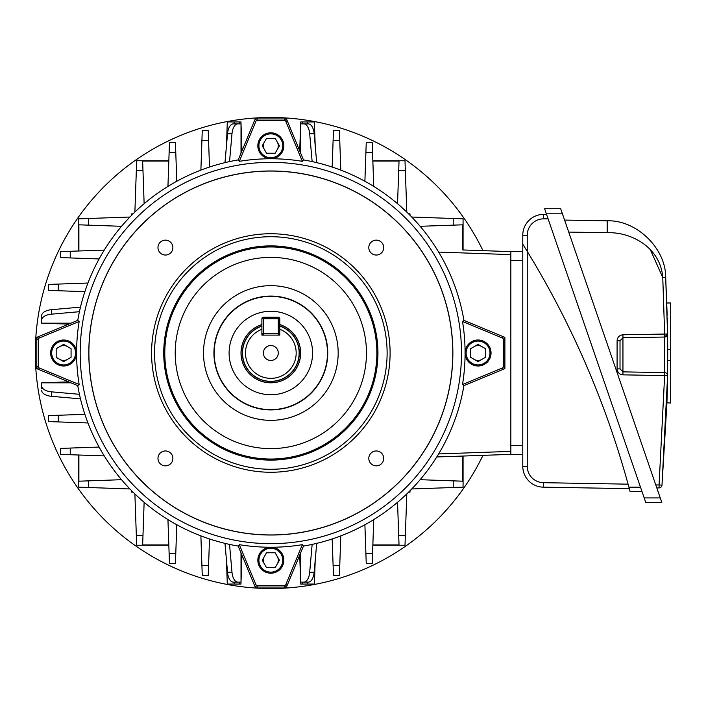 <?xml version="1.0" encoding="UTF-8"?>
<svg xmlns="http://www.w3.org/2000/svg" width="706" height="706" viewBox="0 0 706 706"><rect width="100%" height="100%" fill="white"/><g stroke="black" fill="none" stroke-linecap="round" stroke-linejoin="round"><path stroke-width="1.06" d="M263.382 353A7.457 7.457 0 0 0 270.839 360.457A7.457 7.457 0 0 0 278.288 353A7.457 7.457 0 0 0 270.839 345.543A7.457 7.457 0 0 0 263.382 353M261.891 324.636A29.74 29.74 0 0 0 270.839 382.74A29.74 29.74 0 0 0 279.779 324.636M261.891 318.715L261.891 329.287A25.345 25.345 0 0 0 270.839 378.345A25.345 25.345 0 0 0 279.779 329.287L279.779 326.128A28.328 28.328 0 0 1 270.839 381.328A28.328 28.328 0 0 1 261.891 326.128L261.891 335.112L279.779 335.112L279.779 318.715A1.491 1.491 0 0 0 278.288 317.223L263.382 317.223A1.491 1.491 0 0 0 261.891 318.715L263.382 318.715L263.382 333.62L278.288 333.62L278.288 318.715L263.382 318.715L263.382 317.223M261.891 333.62A1.491 1.491 0 0 0 263.382 335.112L263.382 333.62L261.891 333.62M278.288 335.112A1.491 1.491 0 0 0 279.779 333.62L278.288 333.62L278.288 335.112M270.839 311.258A41.742 41.742 0 0 0 229.097 353A41.742 41.742 0 0 0 270.839 394.742A41.742 41.742 0 0 0 312.581 353A41.742 41.742 0 0 0 270.839 311.258A41.742 41.742 0 0 0 229.097 353A41.742 41.742 0 0 0 270.839 394.742A41.742 41.742 0 0 0 312.581 353A41.742 41.742 0 0 0 270.839 311.258M261.891 324.557A29.811 29.811 0 0 0 270.839 382.811A29.811 29.811 0 0 0 279.779 324.557M387.117 353A116.278 116.278 0 0 0 270.839 236.722A116.278 116.278 0 0 0 154.561 353A116.278 116.278 0 0 0 270.839 469.278A116.278 116.278 0 0 0 387.117 353M151.578 353A119.261 119.261 0 0 1 270.839 233.739A119.261 119.261 0 0 1 390.1 353A119.261 119.261 0 0 1 270.839 472.261A119.261 119.261 0 0 1 151.578 353M163.739 353A107.1 107.1 0 0 0 270.839 460.1A107.1 107.1 0 0 0 377.939 353A107.1 107.1 0 0 0 270.839 245.9A107.1 107.1 0 0 0 163.739 353M327.487 353A56.648 56.648 0 0 0 270.839 296.352A56.648 56.648 0 0 0 214.192 353A56.648 56.648 0 0 0 270.839 409.648A56.648 56.648 0 0 0 327.487 353M88.885 353A181.945 181.945 0 0 1 270.839 171.055A181.945 181.945 0 0 1 452.784 353A181.945 181.945 0 0 1 270.839 534.945A181.945 181.945 0 0 1 88.885 353M452.864 353A182.024 182.024 0 0 0 270.839 170.976A182.024 182.024 0 0 0 88.815 353A182.024 182.024 0 0 0 270.839 535.024A182.024 182.024 0 0 0 452.864 353M461.495 353A190.655 190.655 0 0 0 270.839 162.345A190.655 190.655 0 0 0 80.184 353A190.655 190.655 0 0 0 270.839 543.655A190.655 190.655 0 0 0 461.495 353M465.086 352.109A194.247 194.247 0 0 0 462.509 321.486L463.913 320.374A195.809 195.809 0 0 0 303.465 159.927L287.254 120.797A2.983 2.983 0 0 0 284.5 118.952L257.178 118.952A2.983 2.983 0 0 0 254.425 120.797L238.213 159.927L239.325 161.33A194.247 194.247 0 0 1 269.948 158.753M271.731 158.753A194.247 194.247 0 0 1 302.353 161.33L303.465 159.927M238.213 159.927A195.809 195.809 0 0 0 77.766 320.374L38.627 336.585A2.983 2.983 0 0 0 36.791 339.339L36.791 366.661A2.983 2.983 0 0 0 38.627 369.414L77.766 385.626A195.809 195.809 0 0 0 238.213 546.073L254.425 585.203A2.983 2.983 0 0 0 257.178 587.048L284.5 587.048A2.983 2.983 0 0 0 287.254 585.203L303.465 546.073A195.809 195.809 0 0 0 463.913 385.626L503.043 369.414A2.983 2.983 0 0 0 504.887 366.661L504.887 339.339A2.983 2.983 0 0 0 503.043 336.585L463.913 320.374M76.592 352.109A194.247 194.247 0 0 1 79.16 321.486L77.766 320.374M157.976 247.585A7.457 7.457 0 0 0 165.425 255.042A7.457 7.457 0 0 0 172.882 247.585A7.457 7.457 0 0 0 165.425 240.137A7.457 7.457 0 0 0 157.976 247.585M368.797 247.585A7.457 7.457 0 0 0 376.245 255.042A7.457 7.457 0 0 0 383.702 247.585A7.457 7.457 0 0 0 376.245 240.137A7.457 7.457 0 0 0 368.797 247.585M157.976 458.415A7.457 7.457 0 0 0 165.425 465.863A7.457 7.457 0 0 0 172.882 458.415A7.457 7.457 0 0 0 165.425 450.957A7.457 7.457 0 0 0 157.976 458.415M368.797 458.415A7.457 7.457 0 0 0 376.245 465.863A7.457 7.457 0 0 0 383.702 458.415A7.457 7.457 0 0 0 376.245 450.957A7.457 7.457 0 0 0 368.797 458.415M76.592 353.891A194.247 194.247 0 0 0 79.16 384.514L77.766 385.626M269.948 547.247A194.247 194.247 0 0 1 239.325 544.67L238.213 546.073M271.731 547.247A194.247 194.247 0 0 0 302.353 544.67L303.465 546.073M465.086 353.891A194.247 194.247 0 0 1 462.509 384.514L463.913 385.626M302.353 161.33L285.806 121.388A1.421 1.421 0 0 0 284.5 120.514L257.178 120.514A1.421 1.421 0 0 0 255.863 121.388L239.325 161.33M462.509 384.514L502.443 367.967A1.421 1.421 0 0 0 503.325 366.661L503.325 339.339A1.421 1.421 0 0 0 502.443 338.033L462.509 321.486M239.325 544.67L255.863 584.612A1.421 1.421 0 0 0 257.178 585.486L284.5 585.486A1.421 1.421 0 0 0 285.806 584.612L302.353 544.67M79.16 321.486L39.227 338.033A1.421 1.421 0 0 0 38.353 339.339L38.353 366.661A1.421 1.421 0 0 0 39.227 367.967L79.16 384.514M277.29 149.513A7.457 7.457 0 0 0 277.29 142.056M264.379 142.056A7.457 7.457 0 0 0 264.379 149.513M283.838 145.789A12.999 12.999 0 0 0 270.839 132.79A12.999 12.999 0 0 0 257.84 145.789A12.999 12.999 0 0 0 270.839 158.788A12.999 12.999 0 0 0 283.838 145.789M282.762 145.789A11.923 11.923 0 0 0 270.839 133.858A11.923 11.923 0 0 0 258.908 145.789A11.923 11.923 0 0 0 270.839 157.712A11.923 11.923 0 0 0 282.762 145.789M279.444 145.789L275.137 138.332L266.533 138.332L262.235 145.789L266.533 153.237L275.137 153.237L279.444 145.789M482.975 250.656A235.539 235.539 0 0 0 35.3 353A235.539 235.539 0 0 0 482.975 455.344M314.382 121.935L315.211 145.754L314.382 121.935L302.212 121.935L302.142 123.868M314.382 584.065L315.211 560.246L314.382 584.065L300.721 584.065L300.65 582.132L306.616 582.132M257.178 585.486L257.178 587.048L255.184 587.048L254.425 585.203L255.863 584.612M285.806 584.612L287.254 585.203L286.495 587.048L284.5 587.048L284.5 585.486M39.227 367.967L38.627 369.414L36.791 368.656L36.791 366.661L38.353 366.661M38.353 339.339L36.791 339.339L36.791 337.344L38.627 336.585L39.227 338.033M255.863 121.388L254.425 120.797L255.184 118.952L257.178 118.952L257.178 120.514M284.5 120.514L284.5 118.952L286.495 118.952L287.254 120.797L285.806 121.388M502.443 338.033L503.043 336.585L504.887 337.344L504.887 339.339L503.325 339.339M503.325 366.661L504.887 366.661L504.887 368.656L503.043 369.414L502.443 367.967M78.604 250.992L78.604 218.834L129.922 217.042M463.074 456.041L463.074 487.166L411.748 488.958M406.797 493.909L405.006 545.235L372.847 545.235M168.831 545.235L136.673 545.235L134.881 493.909M129.922 488.958L78.604 487.166L78.604 455.008L78.604 487.166M411.748 217.042L463.074 218.834L463.074 249.959L463.074 218.834M405.006 160.765L372.847 160.765L405.006 160.765L406.797 212.091M134.881 212.091L136.673 160.765L168.831 160.765M78.895 455.017L78.895 481.192L121.547 479.701M462.774 249.95L510.844 251.627L462.774 249.95L462.774 224.808L420.123 226.299M397.54 203.707L399.031 161.056L372.856 161.056M168.822 161.056L142.647 161.056L144.13 203.707M224.976 162.636L227.526 133.725A11.923 5.966 -90 0 1 233.395 123.868L241.02 123.868L240.958 121.935L241.964 150.863M316.703 543.364L314.152 572.275A11.923 5.966 90 0 1 308.284 582.132L303.809 582.132A11.923 5.966 -90 0 0 309.678 572.275L312.14 544.405M241.964 555.137L241.02 582.132L233.395 582.132A11.923 5.966 -90 0 1 227.526 572.275L224.976 543.364M299.706 150.863L300.721 121.935L302.212 121.935M300.65 153.14L300.65 123.868L308.284 123.868A11.923 5.966 90 0 1 314.152 133.725L316.703 162.636M68.703 324.125L41.707 323.189L41.707 315.556A11.923 5.966 0 0 1 51.556 309.687L80.475 307.136M68.703 381.875L41.707 382.811L41.707 385.97A11.923 5.966 0 0 0 51.556 391.848L79.434 394.301M41.707 388.777L41.707 385.97M240.958 584.065L241.02 582.132L240.958 584.065L227.297 584.065L226.458 560.246M299.706 555.137L300.65 582.132L300.65 552.86M396.057 545.235L405.006 545.235M99.096 258.943L60.389 257.593L60.389 251.627L104.25 250.1M121.547 226.299L78.895 224.808L78.895 250.983M104.25 455.899L60.389 454.373L60.389 448.407L99.096 447.057M169.466 563.45L175.432 563.45L169.466 563.45L167.94 519.59M144.13 502.293L142.647 544.944L168.822 544.944M372.856 544.944L399.031 544.944L397.54 502.293M373.739 519.59L372.212 563.45L366.246 563.45L364.896 524.743M420.123 479.701L462.774 481.192L462.774 456.05M438.638 453.914L510.844 451.39L510.844 454.373L436.776 456.958M364.896 181.257L366.246 142.55L372.212 142.55L373.739 186.41M167.94 186.41L169.466 142.55L175.432 142.55L176.782 181.257M41.707 323.189L70.979 323.189M241.02 582.132L241.02 552.86M87.95 422.956L48.414 421.57L48.414 415.613L84.888 414.334M84.888 291.666L48.414 290.387L48.414 284.43L87.95 283.044M200.883 170.111L202.26 130.575L208.226 130.575L209.497 167.048M332.173 167.048L333.453 130.575L339.409 130.575L340.795 170.111M340.795 535.889L339.409 575.425L333.453 575.425L332.173 538.952M209.497 538.952L208.226 575.425L202.26 575.425L200.883 535.889M176.782 524.743L175.432 563.45M70.979 382.811L41.707 382.811M241.02 153.14L241.02 123.868M312.14 161.595L309.678 133.725A11.923 5.966 -90 0 0 303.809 123.868M237.869 123.868A11.923 5.966 90 0 0 231.992 133.725L229.538 161.595M229.538 544.405L231.992 572.275A11.923 5.966 90 0 0 237.869 582.132M79.434 311.699L51.556 314.152A11.923 5.966 180 0 0 41.707 320.03M80.475 398.864L51.556 396.313A11.923 5.966 180 0 1 41.707 390.444M510.844 451.39L510.844 254.61L438.638 252.086M522.775 251.627L510.844 251.627L510.844 254.61M239.537 123.868L239.466 121.935L227.297 121.935L226.458 145.754M239.466 121.935L240.958 121.935M131.695 490.767L131.695 492.144L133.072 492.144M133.072 213.856L131.695 213.856L131.695 215.233M409.983 215.233L409.983 213.856L408.606 213.856M408.606 492.144L409.983 492.144L409.983 490.767M629.311 488.658L543.276 487.158A20.871 20.871 0 0 1 522.775 466.287L522.775 235.23A20.871 20.871 0 0 1 543.646 214.359L546.559 214.359M642.036 491.641L630.105 491.641L642.036 491.641M548.094 218.834L543.646 218.834A16.397 16.397 0 0 0 527.25 235.23L527.25 251.407L522.775 244.179L527.25 251.407A906.186 906.186 0 0 1 628.905 487.166L640.492 487.166M522.775 260.576L510.844 260.576L510.844 445.424L522.775 445.424M522.775 454.373L510.844 454.373M543.646 218.834L543.646 214.359A20.871 20.871 0 0 0 522.775 235.23L527.25 235.23L527.25 466.287A16.397 16.397 0 0 0 543.355 482.683L628.084 484.166L628.552 485.852M630.105 491.641L628.905 487.166M667.258 391.53L667.338 388.088M667.285 390.48L667.408 384.867M667.417 384.496L667.426 383.967M667.549 376.801L661.981 485.181L666.932 403.038L667.567 375.363M667.682 364.049L667.691 363.14M667.188 315.397L665.687 277.334L667.567 334.053L664.646 337.036L622.948 337.759A2.983 2.983 0 0 0 622.824 337.768M620.018 340.619A2.983 2.983 0 0 0 620.018 340.742L620.018 368.894L617.088 368.894C617.45 372.441 619.4 374.427 622.948 374.851L622.948 371.868L664.637 372.6L664.646 337.036A2.983 2.983 0 0 0 667.567 334.053L667.567 375.618A2.983 2.983 0 0 0 664.637 372.6L664.637 375.583L622.948 374.851M667.708 358.63L667.708 350.75M667.144 395.934L667.029 399.905M667.576 374.586L667.62 371.153M667.682 364.552L667.691 363.016M667.699 359.301A1487.092 1487.092 0 0 0 667.699 349.293L667.655 342.313M667.699 360.334L670.7 360.334L670.7 403.038L666.941 402.747M666.941 402.685L667.029 399.94M667.029 399.817L667.082 398.052M667.091 397.716L667.135 396.348M667.135 396.145L667.205 393.701M667.223 392.73L667.267 391.062M667.276 390.745L667.311 389.377M667.523 378.663L667.541 377.269M667.549 376.58L667.567 375.618A2.983 2.983 0 0 0 664.637 372.6L664.681 369.82M645.734 502.398L544.617 208.72L560.67 208.72L661.796 502.398L660.251 497.924L661.796 502.398L645.734 502.398M655.795 484.978L659.069 484.925L659.069 487.899L656.809 487.943M564.579 220.078L607.186 220.828C636.362 219.725 665.873 248.318 665.687 277.334C665.873 248.318 636.362 219.725 607.186 220.828L607.186 232.751L568.709 232.08M650.217 249.412L662.766 277.493C660.516 246.932 630.343 231.674 607.186 232.751M622.948 334.776C619.4 335.209 617.45 337.194 617.088 340.742L620.018 340.742L622.948 337.759L622.948 334.776L664.637 334.053L662.766 277.493L665.687 277.334M659.069 487.899A2.983 2.983 0 0 0 661.981 485.181L659.069 484.925L664.637 375.583L667.567 375.618M667.691 347.679L667.691 346.77M667.638 339.974L667.611 337.856M667.249 317.771L667.391 324.019M667.514 330.558L667.532 332.014M667.602 337.097L667.62 338.439M622.948 337.759L622.948 371.868A2.983 2.983 0 0 1 622.824 371.868M620.018 369.017A2.983 2.983 0 0 1 620.018 368.894L622.948 371.868M665.758 336.788L664.637 337.036L667.567 334.009A2.983 2.983 0 0 1 664.637 337.036L664.637 334.053L667.567 334.009A2.983 2.983 0 0 1 667.567 334.053M666.808 302.989L670.7 302.989L670.7 360.334M667.664 343.584L667.699 349.293L670.7 349.293M667.638 340.31A1487.092 1487.092 0 0 1 667.699 349.293L667.664 343.187M667.638 339.815L667.629 339.039M667.629 339.03L667.62 338.183M667.514 330.443L667.391 324.045M67.352 346.549A7.457 7.457 0 0 0 59.895 346.549M59.895 359.451A7.457 7.457 0 0 0 67.352 359.451M63.628 340.001A12.999 12.999 0 0 0 50.629 353A12.999 12.999 0 0 0 63.628 365.999A12.999 12.999 0 0 0 76.627 353A12.999 12.999 0 0 0 63.628 340.001M63.628 341.077A11.923 11.923 0 0 0 51.697 353A11.923 11.923 0 0 0 63.628 364.923A11.923 11.923 0 0 0 75.551 353A11.923 11.923 0 0 0 63.628 341.077M63.628 344.396L56.171 348.693L56.171 357.307L63.628 361.604L71.077 357.307L71.077 348.693L63.628 344.396M264.379 556.487A7.457 7.457 0 0 0 264.379 563.944M277.29 563.944A7.457 7.457 0 0 0 277.29 556.487M257.84 560.211A12.999 12.999 0 0 0 270.839 573.21A12.999 12.999 0 0 0 283.838 560.211A12.999 12.999 0 0 0 270.839 547.212A12.999 12.999 0 0 0 257.84 560.211M258.908 560.211A11.923 11.923 0 0 0 270.839 572.142A11.923 11.923 0 0 0 282.762 560.211A11.923 11.923 0 0 0 270.839 548.288A11.923 11.923 0 0 0 258.908 560.211M262.235 560.211L266.533 567.668L275.137 567.668L279.444 560.211L275.137 552.763L266.533 552.763L262.235 560.211M474.326 359.451A7.457 7.457 0 0 0 481.774 359.451M481.774 346.549A7.457 7.457 0 0 0 474.326 346.549M478.05 365.999A12.999 12.999 0 0 0 491.049 353A12.999 12.999 0 0 0 478.05 340.001A12.999 12.999 0 0 0 465.051 353A12.999 12.999 0 0 0 478.05 365.999M478.05 364.923A11.923 11.923 0 0 0 489.982 353A11.923 11.923 0 0 0 478.05 341.077A11.923 11.923 0 0 0 466.128 353A11.923 11.923 0 0 0 478.05 364.923M478.05 361.604L485.507 357.307L485.507 348.693L478.05 344.396L470.602 348.693L470.602 357.307L478.05 361.604M261.891 325.969A28.469 28.469 0 0 0 270.839 381.469A28.469 28.469 0 0 0 279.779 325.969M278.288 317.223L278.288 318.715L279.779 318.715M164.798 353A106.041 106.041 0 0 0 270.839 459.041A106.041 106.041 0 0 0 376.88 353A106.041 106.041 0 0 0 270.839 246.959A106.041 106.041 0 0 0 164.798 353M175.22 353A95.619 95.619 0 0 0 270.839 448.619A95.619 95.619 0 0 0 366.458 353A95.619 95.619 0 0 0 270.839 257.381A95.619 95.619 0 0 0 175.22 353M203.504 353A67.335 67.335 0 0 0 270.839 420.335A67.335 67.335 0 0 0 338.174 353A67.335 67.335 0 0 0 270.839 285.665A67.335 67.335 0 0 0 203.504 353M213.927 353A56.912 56.912 0 0 0 270.839 409.912A56.912 56.912 0 0 0 327.752 353A56.912 56.912 0 0 0 270.839 296.088A56.912 56.912 0 0 0 213.927 353M234.127 584.065L234.127 582.132M239.466 584.065L239.537 582.132M307.551 584.065L307.551 582.132M302.142 582.132L302.212 584.065M234.127 121.935L234.127 123.868M307.551 121.935L307.551 123.868M51.556 309.687L51.556 314.152M453.217 225.143L453.217 218.489M453.217 487.511L453.217 480.857M398.696 535.377L405.35 535.377M365.902 553.592L372.556 553.592M333.108 565.568L339.754 565.568M309.678 572.275L314.152 572.275M227.526 572.275L231.992 572.275M201.916 565.568L208.57 565.568M169.122 553.592L175.776 553.592M136.329 535.377L142.974 535.377M88.453 480.857L88.453 487.511M70.247 448.063L70.247 454.717M58.271 415.269L58.271 421.914M51.556 391.848L51.556 396.313M58.271 284.086L58.271 290.731M70.247 251.283L70.247 257.937M88.453 218.489L88.453 225.143M142.974 170.623L136.329 170.623M175.776 152.408L169.122 152.408M208.57 140.432L201.916 140.432M231.992 133.725L227.526 133.725M314.152 133.725L309.678 133.725M339.754 140.432L333.108 140.432M372.556 152.408L365.902 152.408M405.35 170.623L398.696 170.623M527.25 466.287L522.775 466.287M543.355 482.683L543.276 487.158M617.088 368.894L617.088 340.742M667.567 375.583A2.983 2.983 0 0 0 664.637 372.6M644.199 497.924L660.251 497.924M562.214 213.194L546.162 213.194M667.567 334.017L665.776 336.78"/></g></svg>
